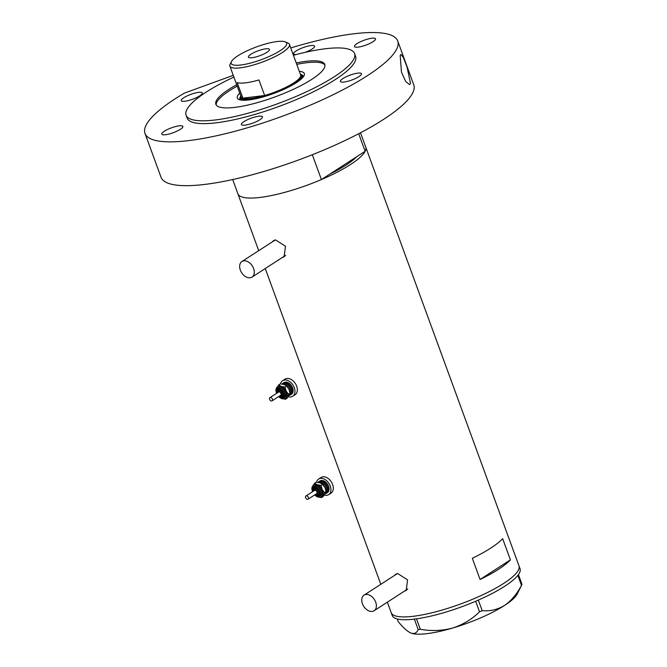 <?xml version="1.0" encoding="UTF-8"?>
<svg xmlns="http://www.w3.org/2000/svg" width="667" height="667" viewBox="0 0 667 667"><rect width="100%" height="100%" fill="white"/><g stroke="black" fill="none" stroke-linecap="round" stroke-linejoin="round"><path stroke-width="1" d="M372.161 611.431A9.28 6.328 -122.9 0 0 374.104 610.739A9.28 6.328 -122.9 0 0 375.112 600.8A9.28 6.328 -122.9 0 0 365.958 594.472A9.28 6.328 -122.9 0 0 364.024 595.156A9.28 6.328 -122.9 0 0 363.015 605.094A9.28 6.328 -122.9 0 0 372.161 611.431M374.104 610.739L407.062 589.428A9.28 6.328 -122.9 0 0 407.729 588.894M250.075 277.789A9.28 6.328 -122.9 0 0 252.009 277.105A9.28 6.328 -122.9 0 0 253.018 267.167A9.28 6.328 -122.9 0 0 243.864 260.83A9.28 6.328 -122.9 0 0 241.929 261.514A9.28 6.328 -122.9 0 0 240.92 271.452A9.28 6.328 -122.9 0 0 250.075 277.789M252.009 277.105L284.967 255.794A9.28 6.328 -122.9 0 0 285.634 255.261M404.369 591.17L406.17 590.47L407.595 579.873L397.649 573.545L395.673 574.229L394.43 575.496M396.24 573.928A9.663 6.595 -122.9 0 0 395.431 574.846M282.274 257.537L284.075 256.828L285.501 246.231L275.554 239.903L273.587 240.595L272.336 241.863M274.145 240.287A9.663 6.595 -122.9 0 0 273.337 241.212M502.651 538.669A68.051 15.708 159.9 0 1 472.319 558.279L480.073 579.481A68.051 15.708 -20.1 0 0 510.413 559.863L502.651 538.669M358.696 133.717L365.132 151.284A68.051 15.708 -20.1 0 0 365.716 147.04A68.051 15.708 159.9 0 1 331.007 175.221A68.051 15.708 159.9 0 1 260.013 197.44A68.051 15.708 159.9 0 1 237.911 193.805A68.051 15.708 -20.1 0 0 321.402 179.556L312.323 154.736M360.497 132.775L518.993 565.883A68.051 15.708 159.9 0 1 484.284 594.072A68.051 15.708 159.9 0 1 413.29 616.291A68.051 15.708 159.9 0 1 391.187 612.656A68.051 15.708 -20.1 0 0 435.351 611.922A68.051 15.708 -20.1 0 0 503.727 583.4A68.051 15.708 -20.1 0 0 518.993 565.883L520.027 568.709A68.051 15.708 -20.1 0 1 504.761 586.226A68.051 15.708 -20.1 0 1 436.385 614.749A68.051 15.708 -20.1 0 1 392.221 615.483L387.352 602.176M365.132 151.284L330.048 173.97A61.864 14.282 -20.1 0 0 356.486 156.87A61.864 14.282 159.9 0 1 330.048 173.97L321.402 179.556M480.073 579.481L510.413 559.863M283.417 256.795A9.663 6.595 -122.9 0 0 284.617 256.428M275.396 239.928A9.28 6.328 -122.9 0 0 274.887 240.212L241.929 261.514M405.511 590.437A9.663 6.595 -122.9 0 0 406.712 590.062M397.49 573.57A9.28 6.328 -122.9 0 0 396.982 573.845L364.024 595.156M478.339 600.092L482.199 610.655L479.531 611.814C472.003 619.234 463.048 624.637 452.66 628.022C442.204 630.824 431.424 631.24 420.31 629.289L418.167 629.548C416.767 633 414.357 634.175 410.922 633.066L410.672 632.958A58.379 13.473 159.9 0 0 410.68 632.966L410.672 632.958M479.531 611.814L475.671 601.25M416.483 618.834L420.31 629.289M397.24 618.959L398.216 621.627C403.101 627.605 407.337 631.416 410.922 633.066A58.379 13.473 159.9 0 1 410.68 632.966M418.167 629.548L414.349 619.118M518.434 574.604L522.003 584.359L521.477 585.259C517.008 593.98 511.372 600.709 504.577 605.436C497.557 609.63 490.103 611.372 482.199 610.655M410.922 633.066A58.379 13.473 159.9 0 0 452.66 628.022A58.379 13.473 159.9 0 0 504.577 605.436A58.379 13.473 159.9 0 0 517.2 593.98L522.003 584.359M521.477 585.259L517.859 575.371M299.316 71.352A35.651 8.229 159.9 0 1 304.027 75.713A35.651 8.229 159.9 0 1 282.441 89.978A35.651 8.229 159.9 0 1 248.941 99.933A35.651 8.229 159.9 0 1 238.986 99.516A35.651 8.229 159.9 0 1 239.77 93.138M240.545 96.498A33.633 7.762 -20.1 0 0 239.92 99.175A33.633 7.762 -20.1 0 0 240.453 99.958M266.183 96.023A32.475 7.495 159.9 0 1 251.142 99.383A32.475 7.495 159.9 0 1 240.595 97.649L241.371 99.767A32.475 7.495 -20.1 0 0 241.554 100.133M240.679 97.866A33.633 7.762 -20.1 0 0 240.17 99.641M324.954 65.174A57.996 13.39 -20.1 0 0 306.453 62.748A57.996 13.39 -20.1 0 0 296.757 64.357M237.21 86.143A57.996 13.39 -20.1 0 0 216.2 104.969M303.193 76.997A33.633 7.762 -20.1 0 0 303.093 76.055A33.633 7.762 -20.1 0 0 300.892 74.412M303.202 76.58A33.633 7.762 -20.1 0 0 301.676 75.546M302.459 77.839A32.475 7.495 -20.1 0 0 302.368 77.447L301.592 75.321A32.475 7.495 159.9 0 1 280.999 90.604M240.795 65.007A29.54 6.82 -20.1 0 0 274.487 53.935A29.54 6.82 -20.1 0 0 285.334 41.896A29.54 6.82 -20.1 0 0 277.08 41.546A29.54 6.82 -20.1 0 0 249.316 49.8A29.54 6.82 -20.1 0 0 231.441 61.622A29.54 6.82 -20.1 0 0 240.795 65.007M285.334 41.896L287.994 43.038A31.708 7.32 159.9 0 1 289.436 44.355A31.708 7.32 159.9 0 1 273.27 57.487A31.708 7.32 159.9 0 1 240.195 67.842A31.708 7.32 159.9 0 1 229.89 66.15A31.708 7.32 159.9 0 1 230.148 64.207L231.441 61.622M265.825 48.824A11.214 2.585 -20.1 0 0 254.127 52.485A11.214 2.585 -20.1 0 0 248.407 57.129A11.214 2.585 -20.1 0 0 252.051 57.729A11.214 2.585 -20.1 0 0 263.748 54.069A11.214 2.585 -20.1 0 0 269.468 49.425A11.214 2.585 -20.1 0 0 265.825 48.824M229.89 66.15L241.062 96.673A31.708 7.32 -20.1 0 0 242.871 98.132L237.177 82.591A31.708 7.32 -20.1 0 0 245.673 82.825A31.708 7.32 -20.1 0 0 258.954 79.957L264.649 95.506A31.708 7.32 -20.1 0 0 300.609 74.879L289.436 44.355M251.359 98.366A31.708 7.32 -20.1 0 0 264.649 95.506L242.871 98.132A31.708 7.32 -20.1 0 0 251.359 98.366M300.308 74.062A32.475 7.495 159.9 0 1 301.592 75.321M240.595 97.649A32.475 7.495 159.9 0 1 240.762 95.856M410.53 83.608L409.513 84.551L405.653 81.466L401.434 72.044L400.192 55.344L400.984 54.427L403.36 57.504L407.128 67.259L410.53 83.608M236.693 84.734A57.996 13.39 -20.1 0 0 215.858 104.294A57.996 13.39 -20.1 0 0 234.701 107.395A57.996 13.39 -20.1 0 0 295.198 88.453A57.996 13.39 -20.1 0 0 324.779 64.432A57.996 13.39 -20.1 0 0 305.936 61.339A57.996 13.39 -20.1 0 0 296.24 62.94M233.884 77.072A89.703 20.71 -20.1 0 0 186.085 115.191A89.703 20.71 -20.1 0 0 215.224 119.985A89.703 20.71 -20.1 0 0 308.804 90.687A89.703 20.71 -20.1 0 0 354.552 53.535A89.703 20.71 -20.1 0 0 325.413 48.749A89.703 20.71 -20.1 0 0 293.43 55.278M186.085 115.191L187.119 118.017A89.703 20.71 -20.1 0 0 216.258 122.811A89.703 20.71 -20.1 0 0 309.838 93.513A89.703 20.71 -20.1 0 0 355.586 56.361L354.552 53.535M233.25 75.338L184.451 93.088A134.551 31.057 -20.1 0 0 144.997 133.433A134.551 31.057 -20.1 0 0 188.711 140.612A134.551 31.057 -20.1 0 0 329.073 96.682A134.551 31.057 -20.1 0 0 397.707 40.954A134.551 31.057 -20.1 0 0 353.985 33.767A134.551 31.057 -20.1 0 0 290.754 47.949M144.997 133.433L161.03 177.239A134.551 31.057 -20.1 0 0 204.744 184.425A134.551 31.057 -20.1 0 0 345.106 140.487A134.551 31.057 -20.1 0 0 413.74 84.759L397.707 40.954M184.867 101.251A11.214 2.585 -20.1 0 0 196.565 97.59A11.214 2.585 -20.1 0 0 202.284 92.946A11.214 2.585 -20.1 0 0 198.641 92.346A11.214 2.585 -20.1 0 0 186.943 96.006A11.214 2.585 -20.1 0 0 181.224 100.65A11.214 2.585 -20.1 0 0 184.867 101.251M305.278 52.334A11.214 2.585 -20.1 0 0 314.607 46.165A11.214 2.585 -20.1 0 0 310.964 45.564A11.214 2.585 -20.1 0 0 299.266 49.225A11.214 2.585 -20.1 0 0 293.547 53.869A11.214 2.585 -20.1 0 0 296.131 54.561M358.112 47.124A11.214 2.585 -20.1 0 0 369.81 43.455A11.214 2.585 -20.1 0 0 375.529 38.811A11.214 2.585 -20.1 0 0 371.886 38.219A11.214 2.585 -20.1 0 0 360.188 41.879A11.214 2.585 -20.1 0 0 354.469 46.523A11.214 2.585 -20.1 0 0 358.112 47.124M344.064 82.041A11.214 2.585 -20.1 0 0 355.761 78.373A11.214 2.585 -20.1 0 0 361.481 73.729A11.214 2.585 -20.1 0 0 357.837 73.137A11.214 2.585 -20.1 0 0 346.14 76.797A11.214 2.585 -20.1 0 0 340.42 81.441A11.214 2.585 -20.1 0 0 344.064 82.041M245.039 125.129A11.214 2.585 -20.1 0 0 256.737 121.469A11.214 2.585 -20.1 0 0 262.456 116.825A11.214 2.585 -20.1 0 0 258.813 116.225A11.214 2.585 -20.1 0 0 247.115 119.885A11.214 2.585 -20.1 0 0 241.396 124.529A11.214 2.585 -20.1 0 0 245.039 125.129M165.441 134.734A11.214 2.585 -20.1 0 0 177.139 131.074A11.214 2.585 -20.1 0 0 182.858 126.43A11.214 2.585 -20.1 0 0 179.215 125.83A11.214 2.585 -20.1 0 0 167.517 129.49A11.214 2.585 -20.1 0 0 161.798 134.134A11.214 2.585 -20.1 0 0 165.441 134.734M307.078 499.283A1.934 1.317 -122.9 0 0 308.062 499.208A1.934 1.317 -122.9 0 0 308.421 497.482A1.934 1.317 -122.9 0 0 306.945 495.889A1.934 1.317 -122.9 0 0 305.961 495.965A1.934 1.317 -122.9 0 0 305.611 497.69A1.934 1.317 -122.9 0 0 307.078 499.283M308.062 499.208L316.617 493.68A1.934 1.317 -122.9 0 0 316.967 491.954A1.934 1.317 -122.9 0 0 315.491 490.362A1.934 1.317 -122.9 0 0 314.516 490.437L305.961 495.965M318.151 494.505A3.477 2.376 -122.9 0 0 318.401 494.372A3.477 2.376 -122.9 0 0 319.043 491.262A3.477 2.376 -122.9 0 0 316.391 488.394A3.477 2.376 -122.9 0 0 314.624 488.527A3.477 2.376 -122.9 0 0 314.399 488.703M325.112 493.805A6.962 4.744 -122.9 0 0 326.463 493.297A6.962 4.744 -122.9 0 0 327.739 487.085A6.962 4.744 -122.9 0 0 322.444 481.349A6.962 4.744 -122.9 0 0 318.909 481.607A6.962 4.744 -122.9 0 0 318.051 482.416M326.463 493.297L327.414 492.688A6.962 4.744 -122.9 0 0 328.689 486.468A6.962 4.744 -122.9 0 0 323.395 480.74A6.962 4.744 -122.9 0 0 319.86 480.999L318.909 481.607M324.254 495.072A9.28 6.328 -122.9 0 0 328.673 494.631A9.28 6.328 -122.9 0 0 330.373 486.343A9.28 6.328 -122.9 0 0 323.312 478.706A9.28 6.328 -122.9 0 0 318.601 479.048A9.28 6.328 -122.9 0 0 316.5 482.249M328.673 494.631L331.049 493.096A9.28 6.328 -122.9 0 0 332.75 484.809A9.28 6.328 -122.9 0 0 325.688 477.163A9.28 6.328 -122.9 0 0 320.977 477.514L318.601 479.048M314.682 494.931A6.962 4.744 -122.9 0 0 315.107 495.348A6.962 4.744 -122.9 0 0 317.709 496.94A6.962 4.744 -122.9 0 0 322.336 495.514A6.962 4.744 -122.9 0 0 322.094 489.411L321.044 485.384L322.661 484.475A6.962 4.744 57.1 0 1 324.946 487.569L325.404 488.736A6.962 4.744 -122.9 0 0 325.396 488.694A6.962 4.744 -122.9 0 0 324.946 487.569L322.578 484.4L320.068 482.883L316.241 482.224L314.716 483.216L312.59 486.151A6.962 4.744 -122.9 0 0 312.381 491.129A6.962 4.744 -122.9 0 0 312.581 491.687M325.396 488.694L325.988 491.587L325.188 493.672L323.061 496.607L321.536 497.599L324.462 492.579L322.094 489.411A6.962 4.744 -122.9 0 0 317.217 484.726A6.962 4.744 -122.9 0 0 312.59 486.151L311.789 488.236L312.381 491.129M321.044 485.384L317.217 484.726L314.716 483.216M315.199 495.423L317.709 496.94L321.536 497.599M324.462 492.579L325.988 491.587M271.094 400.934A1.934 1.317 -122.9 0 0 272.069 400.859A1.934 1.317 -122.9 0 0 272.428 399.133A1.934 1.317 -122.9 0 0 270.952 397.54A1.934 1.317 -122.9 0 0 269.977 397.607A1.934 1.317 -122.9 0 0 269.618 399.341A1.934 1.317 -122.9 0 0 271.094 400.934M272.069 400.859L280.624 395.331A1.934 1.317 -122.9 0 0 280.974 393.605A1.934 1.317 -122.9 0 0 279.506 392.013A1.934 1.317 -122.9 0 0 278.523 392.088L269.977 397.607M282.158 396.148A3.477 2.376 -122.9 0 0 282.408 396.015A3.477 2.376 -122.9 0 0 283.05 392.905A3.477 2.376 -122.9 0 0 280.398 390.045A3.477 2.376 -122.9 0 0 278.631 390.17A3.477 2.376 -122.9 0 0 278.406 390.345M289.119 395.448A6.962 4.744 -122.9 0 0 290.47 394.947A6.962 4.744 -122.9 0 0 291.754 388.728A6.962 4.744 -122.9 0 0 286.451 383A6.962 4.744 -122.9 0 0 282.916 383.258A6.962 4.744 -122.9 0 0 282.058 384.059M290.47 394.947L291.421 394.33A6.962 4.744 -122.9 0 0 292.696 388.119A6.962 4.744 -122.9 0 0 287.402 382.383A6.962 4.744 -122.9 0 0 283.867 382.641L282.916 383.258M288.261 396.723A9.28 6.328 -122.9 0 0 292.68 396.281A9.28 6.328 -122.9 0 0 294.389 387.994A9.28 6.328 -122.9 0 0 287.319 380.348A9.28 6.328 -122.9 0 0 282.608 380.699A9.28 6.328 -122.9 0 0 280.507 383.892M292.68 396.281L295.056 394.747A9.28 6.328 -122.9 0 0 296.757 386.46A9.28 6.328 -122.9 0 0 289.695 378.814A9.28 6.328 -122.9 0 0 284.984 379.156L282.608 380.699M278.689 396.582A6.962 4.744 -122.9 0 0 279.114 396.99A6.962 4.744 -122.9 0 0 281.716 398.583A6.962 4.744 -122.9 0 0 286.343 397.157L288.469 394.222L286.101 391.054L285.059 387.035L281.224 386.376L278.723 384.859L280.248 383.875L284.075 384.534L286.677 386.126A6.962 4.744 57.1 0 1 288.953 389.211L289.995 393.238L287.068 398.257L285.543 399.241L286.343 397.157A6.962 4.744 -122.9 0 0 286.101 391.054A6.962 4.744 -122.9 0 0 281.224 386.376A6.962 4.744 -122.9 0 0 276.597 387.802A6.962 4.744 -122.9 0 0 276.388 392.771A6.962 4.744 -122.9 0 0 276.588 393.33M289.42 390.395A6.962 4.744 -122.9 0 0 289.403 390.345A6.962 4.744 -122.9 0 0 288.953 389.211L286.585 386.043L285.059 387.035M278.723 384.859L275.796 389.878L276.388 392.771M279.206 397.073L281.716 398.583L285.543 399.241M288.469 394.222L289.995 393.238M314.624 488.527L314.149 488.828A3.477 2.376 57.1 0 1 315.916 488.703A3.477 2.376 57.1 0 1 318.568 491.571A3.477 2.376 57.1 0 1 317.926 494.672L315.249 494.564M315.524 494.389A2.71 1.843 -122.9 0 0 315.658 494.43A2.71 1.843 -122.9 0 0 317.7 492.796A2.71 1.843 -122.9 0 0 315.466 489.686A2.71 1.843 -122.9 0 0 313.432 491.137M312.89 489.278A5.803 3.952 57.1 0 1 317.259 485.743A5.803 3.952 57.1 0 1 322.036 492.396A5.803 3.952 57.1 0 1 317.667 495.923A5.803 3.952 57.1 0 1 317.008 495.639M313.09 491.362L313.081 488.452L314.257 486.918A5.028 3.427 57.1 0 1 316.808 486.735A5.028 3.427 57.1 0 1 320.635 490.87A5.028 3.427 57.1 0 1 319.718 495.364L316.883 495.598L315.183 494.606M316.066 494.914A4.252 2.901 -122.9 0 0 316.658 495.181A4.252 2.901 -122.9 0 0 319.868 492.596A4.252 2.901 -122.9 0 0 316.366 487.719A4.252 2.901 -122.9 0 0 313.165 490.428M318.926 482.574A6.186 4.219 57.1 0 1 322.469 482.033A6.186 4.219 57.1 0 1 327.289 487.469A6.186 4.219 57.1 0 1 325.596 492.888M325.971 491.454A5.411 3.694 -122.9 0 0 325.829 486.693A5.411 3.694 -122.9 0 0 322.019 483.016A5.411 3.694 -122.9 0 0 320.052 482.883M278.631 390.17L278.156 390.478A3.477 2.376 57.1 0 1 279.923 390.345A3.477 2.376 57.1 0 1 282.575 393.213A3.477 2.376 57.1 0 1 281.933 396.323L279.256 396.215M279.54 396.031A2.71 1.843 -122.9 0 0 279.665 396.081A2.71 1.843 -122.9 0 0 281.707 394.439A2.71 1.843 -122.9 0 0 279.473 391.337A2.71 1.843 -122.9 0 0 277.439 392.788M276.897 390.92A5.803 3.952 57.1 0 1 281.266 387.394A5.803 3.952 57.1 0 1 286.043 394.047A5.803 3.952 57.1 0 1 281.674 397.565A5.803 3.952 57.1 0 1 281.015 397.29M277.097 393.005L277.088 390.095L278.264 388.569A5.028 3.427 57.1 0 1 280.815 388.377A5.028 3.427 57.1 0 1 284.651 392.521A5.028 3.427 57.1 0 1 283.725 397.007L280.89 397.249L279.19 396.256M280.082 396.565A4.252 2.901 -122.9 0 0 280.674 396.823A4.252 2.901 -122.9 0 0 283.875 394.247A4.252 2.901 -122.9 0 0 280.373 389.361A4.252 2.901 -122.9 0 0 277.172 392.071M282.933 384.217A6.186 4.219 57.1 0 1 286.477 383.675A6.186 4.219 57.1 0 1 291.296 389.111A6.186 4.219 57.1 0 1 289.603 394.539M289.978 393.105A5.411 3.694 -122.9 0 0 289.837 388.344A5.411 3.694 -122.9 0 0 286.026 384.659A5.411 3.694 -122.9 0 0 284.059 384.525M232.691 179.548L258.713 250.667M265.258 268.543L380.807 584.309M317.926 494.672L318.401 494.372M314.149 488.828L313.148 491.321M281.933 396.323L282.408 396.015M278.156 390.478L277.164 392.963"/></g></svg>
